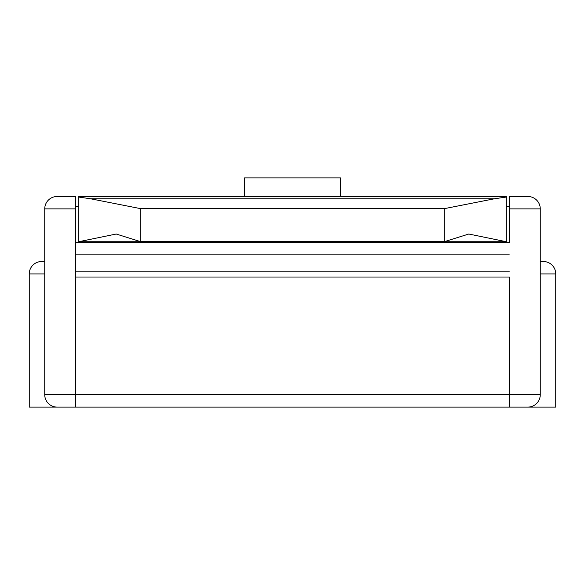 <?xml version="1.0" encoding="UTF-8"?>
<svg xmlns="http://www.w3.org/2000/svg" width="585" height="585" viewBox="0 0 585 585"><rect width="100%" height="100%" fill="white"/><g stroke="black" fill="none" stroke-linecap="round" stroke-linejoin="round"><path stroke-width="0.88" d="M509.294 242.468L509.294 196.494L527.875 196.494A12.387 12.387 0 0 1 540.262 208.882L509.294 208.882L509.294 242.468L75.706 242.468M231.484 242.468L231.484 241.737M75.706 197.094L75.706 208.882L75.706 206.395L78.799 206.395M75.706 277.027L75.706 208.882L44.738 208.882L44.738 394.699L509.294 394.699L509.294 277.027L75.706 277.027L75.706 407.094L57.125 407.094A12.387 12.387 0 0 1 44.738 394.699M353.515 242.468L353.515 241.737M506.2 206.395L509.294 206.395M57.125 196.494L75.706 196.494L57.125 196.494A12.387 12.387 0 0 0 44.738 208.882A12.387 12.387 0 0 1 57.125 196.494A12.387 12.387 0 0 0 44.738 208.882M540.262 208.882A12.387 12.387 0 0 0 527.875 196.494A12.387 12.387 0 0 1 540.262 208.882L540.262 394.699A12.387 12.387 0 0 1 527.875 407.094L75.706 407.094M509.294 254.124L75.706 254.124M540.262 394.699A12.387 12.387 0 0 1 527.875 407.094A12.387 12.387 0 0 0 540.262 394.699L509.294 394.699L509.294 407.094M342.049 407.094L555.75 407.094L555.75 273.919L540.262 273.919M242.951 407.094L29.25 407.094L29.25 273.919A12.387 12.387 0 0 1 41.637 261.532L44.738 261.532L41.637 261.532A12.387 12.387 0 0 0 29.25 273.919L44.738 273.919M540.262 261.532L543.363 261.532L540.262 261.532M543.363 261.532A12.387 12.387 0 0 1 555.75 273.919M244.493 196.494L244.493 177.906L340.507 177.906L340.507 196.494M357.537 241.737L357.537 242.468M506.2 242.468L506.2 241.737L78.799 241.737L78.799 242.468M227.463 242.468L227.463 241.737M78.799 197.065L90.675 198.798L140.744 208.669L140.744 241.693L116.21 234.029L78.799 241.7L78.799 196.494L506.2 196.494L506.2 241.737M506.2 241.7L468.79 234.029L444.256 241.693L444.256 208.669L494.325 198.798L506.2 197.065M140.744 241.693L444.256 241.693M140.744 208.669L444.256 208.669M75.706 271.813L509.294 271.813M494.325 198.798L90.675 198.798"/></g></svg>
